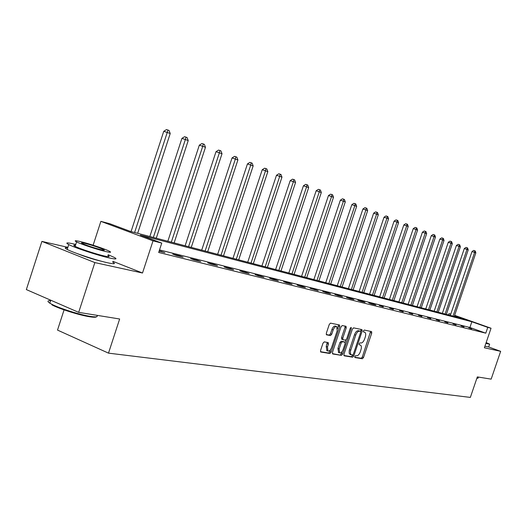 <?xml version="1.0" encoding="UTF-8"?>
<svg xmlns="http://www.w3.org/2000/svg" width="527" height="527" viewBox="0 0 527 527"><rect width="100%" height="100%" fill="white"/><g stroke="black" fill="none" stroke-linecap="round" stroke-linejoin="round"><path stroke-width="0.79" d="M354.823 356.515L354.994 357.556L362.378 358.749L363.518 357.504L371.739 333.057L371.601 331.582L364.236 330.06L363.426 330.923L363.525 331.964L364.816 332.273C365.83 333.018 365.982 334.592 365.277 337.01L364.585 339.059C363.558 341.687 362.332 343.011 360.896 343.031L359.934 342.853L359.124 343.729L359.216 344.757L360.751 345.192L361.37 346.43L361.338 348.4L360.31 351.786C359.282 354.414 358.05 355.751 356.601 355.791L355.639 355.633L354.823 356.515M77.173 253.566C84.59 256.577 92.456 259.086 100.769 261.109L101.566 261.28M324.257 341.865L322.998 343.176L320.554 350.481L320.712 352.003L329.895 353.512L331.127 352.207L339.724 326.549L339.559 325.001L330.528 323.13L329.276 324.421L326.318 333.262L326.49 334.81L330.475 335.58L331.72 334.283L333.176 329.935C334.21 327.386 335.403 326.272 336.753 326.595L337.208 330.725L331.542 347.649C330.475 350.257 329.256 351.377 327.886 351.008L327.478 346.957L328.426 344.124L328.262 342.596L324.257 341.865M78.681 312.359L26.35 289.587L41.903 241.399L94.853 262.591L78.681 312.359L119.649 318.993L108.496 353.143L470.347 397.411L477.337 376.897L491.157 379.137L500.65 351.331L484.385 347.774L491.045 328.235L487.758 327.386L485.789 333.169L158.686 252.466L161.756 243.092L153.028 240.839L100.874 221.353L109.84 223.731L130.498 231.432L464.524 319.151L454.557 315.614M94.853 262.591L142.507 273.012L153.028 240.839M343.94 354.302L344.197 355.817L352.649 357.181L353.821 355.916L362.154 331.108L362.003 329.612L353.577 327.866L352.392 329.118L343.94 354.302M332.366 353.617L341.463 355.376L332.721 353.966L332.445 352.425L341.028 326.812L342.247 325.541L345.969 326.305M345.04 326.114L344.994 327.399L346.226 327.866L346.061 326.338M346.226 327.866L342.767 338.182L342.925 339.691L345.481 340.185L346.68 338.914L350.257 328.235L351.16 327.379L351.272 328.446L342.662 354.091L341.463 355.376M500.65 351.331L488.792 347.016M64.077 309.869L57.515 330.093L108.496 353.143M485.789 333.169L469.906 327.491L159.523 249.91M471.751 328.552L468.813 327.82L471.665 328.822M464.037 326.635L461.013 325.877L463.944 326.905M456.099 324.658L452.983 323.881L456.007 324.935M447.93 322.623L444.722 321.826L447.831 322.906M439.518 320.528L436.218 319.711L439.419 320.818M430.855 318.374L427.45 317.531L430.757 318.664M421.929 316.154L418.418 315.278L421.831 316.444M412.727 313.861L409.11 312.966L412.621 314.158M403.234 311.503L399.506 310.574L403.129 311.806M393.438 309.066L389.585 308.104L393.333 309.369M383.327 306.549L379.348 305.561L383.221 306.859M372.879 303.947L368.775 302.926L371.772 304.02L375.863 305.034L372.879 303.947L372.773 304.263M362.089 301.26L357.84 300.206L360.87 301.312L365.106 302.36L362.089 301.26L361.977 301.582M350.923 298.486L346.529 297.393L349.592 298.513L353.973 299.599L350.923 298.486L350.817 298.816M339.375 295.614L334.823 294.481L337.926 295.614L342.458 296.741L339.375 295.614L339.263 295.943M327.419 292.637L322.708 291.464L325.838 292.61L330.534 293.776L327.419 292.637L327.307 292.972M315.034 289.554L310.146 288.341L318.189 290.713L315.034 289.554L314.915 289.903M302.195 286.359L297.129 285.1L300.331 286.28L305.383 287.531L302.195 286.359L302.076 286.714M288.875 283.045L283.625 281.734L286.859 282.933L292.103 284.237L288.875 283.045L288.756 283.401M275.054 279.606L269.6 278.249L272.874 279.462L278.315 280.812L275.054 279.606L274.936 279.969M260.7 276.036L255.028 274.62L258.342 275.852L263.994 277.255L260.7 276.036L260.575 276.405M245.773 272.321L239.877 270.852L243.23 272.097L249.113 273.559L245.773 272.321L245.648 272.703M230.253 268.454L224.113 266.932L227.499 268.197L233.626 269.712L230.253 268.454L230.121 268.842M214.094 264.435L207.697 262.841L211.123 264.126L217.499 265.713L214.094 264.435L213.962 264.831M197.25 260.246L190.59 258.586L194.048 259.89L200.701 261.537L197.25 260.246L197.118 260.648M179.694 255.878L172.737 254.146L176.242 255.463L183.179 257.189L179.694 255.878L179.555 256.287M159.101 251.208L164.892 252.65L159.24 250.786M67.878 247.334L41.903 241.399M93.121 245.22L100.874 221.353M448.543 314.955L448.991 313.637L450.776 314.112M487.758 327.386L471.856 321.747L140.32 235.095L161.756 243.092M454.649 315.337L491.045 328.235M450.723 314.257L448.991 313.637M469.906 327.491L471.856 321.747M161.367 251.313L161.229 251.735M142.507 273.012L112.91 261.32M364.605 332.194L363.36 331.727M354.743 357.234L361.179 358.274L362.319 357.029L370.6 331.371M360.659 331.47L360.995 329.395M343.854 355.475L351.443 356.7L352.728 355.079M352.523 355.126L353.34 354.236L360.666 332.425L360.56 331.384L359.486 331.154C358.031 331.147 356.779 332.478 355.732 335.146L350.363 351.469L350.62 354.302L352.523 355.126M359.361 330.93L360.501 331.364L359.348 330.916M350.191 354.454L349.184 353.281L349.236 350.554L354.513 334.678C355.56 332.01 356.805 330.679 358.268 330.692L359.282 330.897M344.994 327.399L341.536 337.702L341.694 339.217L342.899 339.678L341.694 339.217M346.015 339.981L345.165 342.517M342.161 351.463L341.443 353.61L342.662 354.091M339.184 348.874L339.566 352.859C340.89 353.202 342.069 352.102 343.11 349.546L345.08 343.683L344.928 342.188L342.366 341.707L341.16 342.985L339.184 348.874L337.952 348.393L338.591 352.471M343.723 341.72L344.823 342.148M337.952 348.393L339.928 342.504L341.14 341.226L343.591 341.674M340.244 354.888L341.443 353.61M326.918 350.626L326.233 346.463L327.247 342.392M336.536 326.509L335.508 326.121C334.158 325.791 332.965 326.905 331.924 329.454L333.176 329.935M326.259 334.533L329.23 335.093L330.475 333.802L331.924 329.454M337.583 328.769L338.532 324.777M320.482 351.7L328.657 353.018L329.895 351.72L330.633 349.506M454.267 316.457L475.848 252.855L471.994 251.544L450.328 315.423M471.994 251.544L473.661 250.43L474.715 250.766L474.636 252.387L453.016 316.128M474.715 250.766L475.202 250.957L475.848 252.855M477.903 378.182L476.843 378.353M476.935 378.083L478.259 378.011M485.868 343.433L489.649 344.138L486.157 342.576M484.906 346.252L488.694 346.931L489.583 344.329M96.441 316.767C95.973 317.399 93.76 317.406 89.807 316.793C79.801 315.298 59.709 309 52.074 304.942L51.751 304.25C59.571 308.4 80.176 314.863 90.427 316.404C96.145 317.261 98.266 316.905 96.777 315.344M75.756 244.449L73.964 244.014C66.758 242.387 65.025 242.578 68.767 244.587C74.893 247.828 98.358 255.555 109.445 257.993C116.052 259.436 117.64 259.225 114.201 257.367L108.121 254.732M67.713 247.842C64.577 247.44 64.406 247.973 67.192 249.449C73.299 252.743 96.764 260.463 107.864 262.835C114.491 264.238 116.085 263.994 112.659 262.103M107.851 255.555C110.36 256.906 109.201 257.051 104.379 255.997C96.342 254.218 79.524 248.678 75.144 246.353C73.154 245.318 73.273 244.956 75.493 245.266M105.828 251.55C110.637 252.637 111.79 252.512 109.273 251.181C104.992 248.935 88.582 243.494 80.256 241.557C75.137 240.378 73.912 240.49 76.586 241.9C80.987 244.185 97.798 249.732 105.828 251.55M84.748 243.309C81.481 242.565 80.703 242.637 82.403 243.533C87.482 245.747 93.753 247.822 101.224 249.752C104.359 250.457 105.11 250.384 103.47 249.515C98.509 247.341 92.265 245.272 84.748 243.309M50.618 300.634C47.377 300.561 47.107 301.398 49.801 303.157L51.751 304.25M446.362 314.382L468.226 249.884L464.313 248.546L442.364 313.328M464.313 248.546L466 247.42L467.074 247.762L466.981 249.396L445.078 314.039M467.074 247.762L467.568 247.953L468.226 249.884M438.233 312.248L460.387 246.82L456.408 245.463L434.169 311.18M456.408 245.463L458.128 244.324L459.208 244.666L459.109 246.32L436.909 311.898M459.208 244.666L459.722 244.864L460.387 246.82M429.874 310.047L452.324 243.672L448.279 242.288L425.737 308.96M448.279 242.288L450.025 241.135L451.119 241.478L451.007 243.158L428.51 309.692M451.119 241.478L451.639 241.689L452.324 243.672M421.264 307.788L444.024 240.431L439.913 239.027L417.061 306.688M439.913 239.027L441.685 237.855L442.785 238.204L442.667 239.904L419.861 307.419M442.785 238.204L443.326 238.415L444.024 240.431M412.397 305.462L435.473 237.091L431.29 235.661L408.122 304.336M431.29 235.661L433.095 234.475L434.208 234.825L434.077 236.551L410.948 305.08M434.208 234.825L434.768 235.049L435.473 237.091M403.26 303.065L426.666 233.652L422.41 232.196L398.919 301.918M422.41 232.196L424.242 230.991L425.368 231.346L425.23 233.092L401.772 302.669M425.368 231.346L425.941 231.577L426.666 233.652M393.853 300.588L417.588 230.108L413.26 228.626L389.427 299.428M413.26 228.626L415.118 227.407L416.258 227.763L416.106 229.528L392.312 300.186M416.258 227.763L416.85 228L417.588 230.108M384.143 298.038L408.227 226.452L403.82 224.943L379.644 296.859M403.82 224.943L405.711 223.705L406.864 224.067L406.699 225.859L382.562 297.623M406.864 224.067L407.476 224.304L408.227 226.452M374.13 295.41L398.564 222.684L394.084 221.142L369.552 294.211M394.084 221.142L396.008 219.884L397.167 220.253L396.989 222.065L372.497 294.982M397.167 220.253L397.799 220.503L398.564 222.684M363.795 292.696L388.597 218.791L384.031 217.223L359.131 291.471M384.031 217.223L385.988 215.945L387.161 216.314L386.97 218.152L362.108 292.254M387.161 216.314L387.813 216.571L388.597 218.791M353.123 289.896L378.3 214.766L373.65 213.172L348.373 288.644M373.65 213.172L375.639 211.874L376.831 212.249L376.621 214.114L351.384 289.435M376.831 212.249L377.503 212.513L378.3 214.766M342.095 286.998L367.662 210.616L362.919 208.988L337.254 285.726M362.919 208.988L364.947 207.664L366.153 208.046L365.922 209.937L340.297 286.53M366.153 208.046L366.845 208.317L367.662 210.616M330.699 284.007L356.66 206.32L351.832 204.66L325.758 282.709M351.832 204.66L353.894 203.317L355.106 203.699L354.862 205.616L328.835 283.519M355.106 203.699L355.83 203.982L356.66 206.32M318.907 280.911L345.284 201.874L340.356 200.181L313.875 279.587M340.356 200.181L342.458 198.817L343.69 199.206L343.426 201.149L316.984 280.404M343.69 199.206L344.427 199.496L345.284 201.874M306.707 277.709L333.505 197.276L328.479 195.55L301.569 276.359M328.479 195.55L330.62 194.167L331.865 194.555L331.582 196.525L304.711 277.182M331.865 194.555L332.636 194.858L333.505 197.276M294.073 274.389L321.312 192.513L316.174 190.748L288.829 273.012M316.174 190.748L318.361 189.345L319.619 189.733L319.316 191.736L292.004 273.849M319.619 189.733L320.416 190.049L321.312 192.513M280.977 270.95L308.67 187.579L303.427 185.774L275.621 269.541M303.427 185.774L305.66 184.345L306.925 184.74L306.602 186.769L278.836 270.391M306.925 184.74L307.755 185.063L308.67 187.579M267.406 267.387L295.561 182.461L290.206 180.623L261.932 265.951M290.206 180.623L292.485 179.16L293.77 179.562L293.42 181.624L265.18 266.8M293.77 179.562L294.626 179.898L295.561 182.461M253.316 263.684L281.965 177.151L276.491 175.267L247.73 262.215M276.491 175.267L278.809 173.785L280.107 174.187L279.738 176.281L251.01 263.078M280.107 174.187L281.003 174.536L281.965 177.151M238.691 259.844L267.841 171.637L262.242 169.707L232.974 258.342M262.242 169.707L264.613 168.199L265.924 168.607L265.522 170.728L236.294 259.218M265.924 168.607L266.853 168.969L267.841 171.637M223.494 255.858L253.164 165.906L247.44 163.93L217.651 254.324M247.44 163.93L249.857 162.395L251.188 162.803L250.76 164.964L221.004 255.2M251.188 162.803L252.15 163.186L253.164 165.906M207.697 251.708L237.901 159.945L232.038 157.929L201.709 250.134M232.038 157.929L234.515 156.361L235.859 156.769L235.398 158.963L205.102 251.023M235.859 156.769L236.86 157.165L237.901 159.945M191.255 247.387L222.019 153.739L216.017 151.671L185.129 245.78M216.017 151.671L218.547 150.076L219.904 150.491L219.41 152.725L188.554 246.682M219.904 150.491L220.945 150.906L222.019 153.739M174.127 242.894L205.471 147.277L199.325 145.162L167.85 241.241M199.325 145.162L201.913 143.535L203.284 143.95L202.757 146.216L171.321 242.156M203.284 143.95L204.371 144.378L205.471 147.277M156.282 238.204L188.225 140.544L181.92 138.37L149.846 236.518M181.92 138.37L184.569 136.71L185.959 137.132L185.392 139.438L153.35 237.433M185.959 137.132L187.092 137.58L188.225 140.544M137.659 233.316L170.221 133.515L163.759 131.289L131.058 231.584M163.759 131.289L166.473 129.589L167.876 130.017L167.27 132.363L134.602 232.512M167.876 130.017L169.055 130.485L170.221 133.515M363.36 331.733L364.539 332.181M370.534 332.596L371.739 333.057M362.319 357.029L363.518 357.504M361.179 358.274L362.378 358.749M360.942 330.646L362.154 331.108M352.609 355.442L353.821 355.916M351.443 356.7L352.649 357.181M358.268 330.692L359.486 331.154M354.513 334.678L355.732 335.146M349.487 349.664L350.699 350.139M341.536 337.702L342.767 338.182M350.317 328.084L351.272 328.446M341.14 341.226L342.366 341.707M339.928 342.504L341.16 342.985M327.181 343.63L328.426 344.124M326.233 346.463L327.478 346.957M330.475 333.802L331.72 334.283M329.23 335.093L330.475 335.58M338.486 326.075L339.724 326.549M329.895 351.72L331.127 352.207M328.657 353.018L329.895 353.512M349.915 354.348L351.127 354.829M338.341 352.372L339.566 352.859M343.703 341.707L344.842 342.155M326.641 350.514L327.886 351.008M478.417 377.075L478.154 377.859M50.757 300.206L49.801 303.157M103.259 250.16L103.47 249.515M75.144 246.353L76.586 241.9M68.767 244.587L67.192 249.449"/></g></svg>
